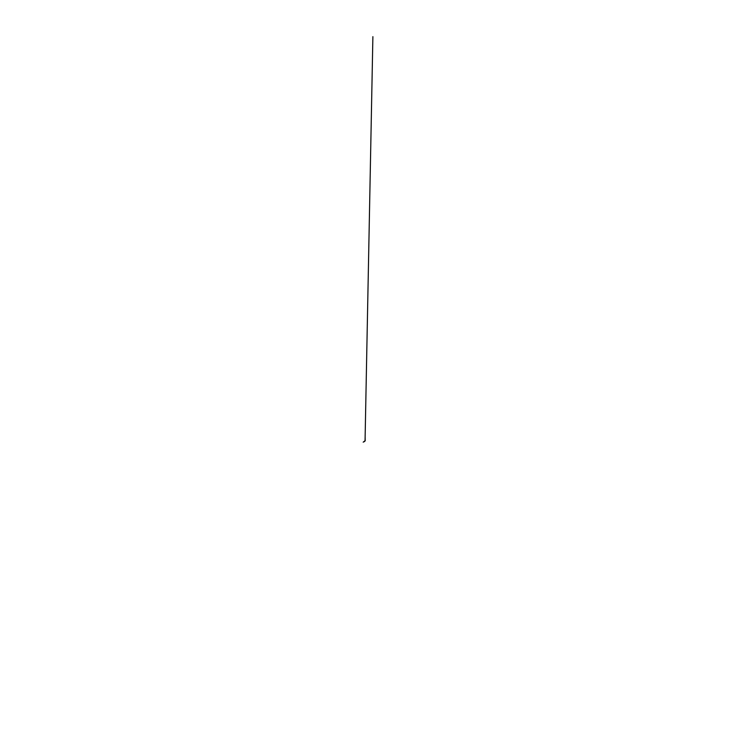 <?xml version="1.0" encoding="UTF-8"?>
<svg xmlns="http://www.w3.org/2000/svg" width="733" height="733" viewBox="0 0 733 733"><rect width="100%" height="100%" fill="white"/><g stroke="black" fill="none" stroke-linecap="round" stroke-linejoin="round"><path stroke-width="1.1" d="M364.274 441.733L365.107 440.78M364.897 440.854L363.183 442.164L364.924 440.954M365.061 440.725L365.135 436.758L365.208 440.881M365.052 440.964L372.886 36.65L365.052 440.964"/></g></svg>
